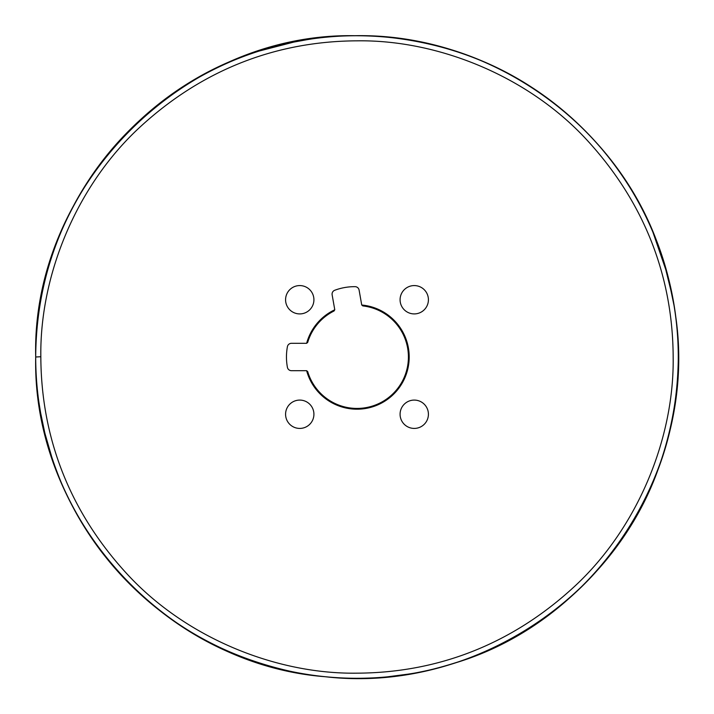 <?xml version="1.0" encoding="UTF-8"?>
<svg xmlns="http://www.w3.org/2000/svg" width="714" height="714" viewBox="0 0 714 714"><rect width="100%" height="100%" fill="white"/><g stroke="black" fill="none" stroke-linecap="round" stroke-linejoin="round"><path stroke-width="1.07" d="M334.768 309.778A52.193 52.193 0 0 0 306.636 343.3L307.698 342.39A51.417 51.417 0 0 1 334.054 310.983L334.768 309.778A1.285 1.285 0 0 0 334.75 309.617L332.135 294.828A4.114 4.114 0 0 1 334.75 290.259A56.549 56.549 0 0 1 355.081 286.671A4.114 4.114 0 0 1 359.097 290.071L361.703 304.86A1.285 1.285 0 0 0 361.748 305.021L362.828 305.913A51.417 51.417 0 0 1 408.417 357A51.417 51.417 0 0 1 307.698 371.61L306.636 370.7A52.193 52.193 0 0 0 409.193 357A52.193 52.193 0 0 0 361.748 305.021M306.636 370.7A1.285 1.285 0 0 0 306.467 370.691L291.455 370.691A4.114 4.114 0 0 1 287.412 367.326A56.549 56.549 0 0 1 287.412 346.674A4.114 4.114 0 0 1 291.455 343.309L306.467 343.309A1.285 1.285 0 0 0 306.636 343.3M295.605 427.802A14.164 14.164 0 0 1 290.089 403.892A14.164 14.164 0 0 1 313.553 411.068A14.164 14.164 0 0 1 295.605 427.802M410.113 427.802A14.164 14.164 0 0 1 404.588 403.892A14.164 14.164 0 0 1 428.052 411.068A14.164 14.164 0 0 1 410.113 427.802M410.113 313.294A14.164 14.164 0 0 1 404.588 289.384A14.164 14.164 0 0 1 428.052 296.56A14.164 14.164 0 0 1 410.113 313.294M295.605 313.294A14.164 14.164 0 0 1 290.089 289.384A14.164 14.164 0 0 1 313.553 296.56A14.164 14.164 0 0 1 295.605 313.294M40.832 356.732C41.144 434.567 67.509 509.564 127.583 574.547C186.443 638.182 276.407 674.293 356.732 673.168C434.567 672.856 509.564 646.491 574.547 586.417C638.182 527.557 674.293 437.593 673.168 357.268C672.856 279.433 646.491 204.436 586.417 139.453C527.557 75.818 437.593 39.707 357.268 40.832C279.433 41.144 204.436 67.509 139.453 127.583C75.818 186.443 39.707 276.407 40.832 356.732L35.736 357M38.279 356.866L35.7 357C33.888 225.213 122.442 98.648 246.83 55.174C342.8 19.385 455.434 33.736 539.356 92.463C600.295 135.321 641.966 192.28 664.341 263.341C675.274 299.38 679.782 336.214 677.863 373.833C673.945 439.895 652.061 499.354 612.21 552.199C562.605 617.556 487.019 662.387 405.882 674.56C363.908 680.942 322.291 679.148 281.021 669.188C140.301 637.504 33.219 501.219 35.7 357C35.405 275.702 67.589 194.904 123.7 136.079C168.513 89.366 222.411 58.602 285.421 43.777C362.632 25.972 444.519 38.208 511.34 75.202C588.184 116.837 646.241 191.281 667.911 275.952C674.873 302.718 678.336 329.939 678.3 357.598C677.541 429.694 655.514 494.57 612.201 552.208C585.105 587.47 552.163 615.959 513.366 637.682C483.628 654.211 452.051 665.76 418.663 672.329C384.15 679.032 349.467 680.094 314.606 675.489C275.176 670.178 237.976 658.013 203.026 639.003C138.552 603.027 91.446 551.244 61.725 483.664C44.214 441.957 35.539 399.742 35.7 357C33.692 221.224 127.993 91.446 257.736 51.417L295.569 41.626C324.433 36.021 353.519 34.397 382.829 36.744C463.395 44.188 532.037 76.764 588.755 134.464C612.719 159.472 632.167 187.612 647.089 218.868C658.201 242.233 666.385 266.581 671.633 291.91C677.72 321.425 679.639 351.208 677.381 381.258C673.784 427.302 660.95 470.615 638.887 511.188C599.84 580.696 543.104 629.721 468.679 658.263C443.091 667.733 416.726 673.864 389.585 676.64C356.705 679.96 324.094 678.282 291.731 671.597C209.818 653.497 144.174 610.541 94.81 542.711C71.944 510.323 55.585 474.944 45.705 436.557C39.047 410.452 35.718 383.936 35.7 357C35.923 301.906 49.248 250.186 75.657 201.839C108.162 143.844 154.037 99.773 213.29 69.633C231.747 60.404 250.917 53.023 270.793 47.481L289.527 42.867L309.662 39.208C343.113 34.263 376.519 34.549 409.881 40.082C516.088 56.933 610.738 131.233 652.31 230.417L667.76 275.372L674.507 307.761C679.264 338.606 679.541 369.495 675.346 400.42C665.243 470.312 635.71 530.698 586.756 581.598C550.94 618.003 508.877 644.519 460.584 661.137C441.475 667.403 424.687 671.642 410.229 673.855L387.006 676.89C351.011 680.228 315.454 677.604 280.343 669.018C207.587 650.4 148.093 611.496 101.87 552.297C80.316 524.067 63.849 493.124 52.479 459.468L44.839 433.086L40.466 412.103C37.289 393.869 35.709 375.502 35.7 357C33.683 221.054 128.234 91.151 258.182 51.274C306.984 35.682 356.688 31.809 407.31 39.663C439.199 44.75 469.642 54.398 498.64 68.606C557.723 98.121 603.723 141.506 636.638 198.769C647.91 218.707 656.951 239.609 663.77 261.476L673.106 299.452C678.362 328.458 679.63 357.634 676.899 386.988C667.037 505.664 584.998 614.379 473.552 656.416C451.935 664.823 429.667 670.821 406.748 674.427C373.333 679.63 339.926 679.585 306.529 674.311C156.009 652.096 34.245 515.99 35.7 357C36.146 290.937 54.826 230.506 91.731 175.715C129.261 121.585 178.607 82.297 239.77 57.852C257.629 50.855 275.961 45.5 294.775 41.787C320.684 36.682 346.817 34.79 373.19 36.111C444.67 40.323 508.047 65.188 563.328 110.706C594.003 136.49 619.038 166.915 638.432 201.991C658.21 238.048 670.678 276.479 675.837 317.275C697.275 466.188 598.609 620.305 454.434 663.172C430.801 670.678 406.623 675.399 381.892 677.336C335.839 680.799 291.08 674.721 247.606 659.102C177.822 633.095 123.103 588.568 83.449 525.522C65.777 496.774 52.916 466.019 44.884 433.246C38.77 408.203 35.718 382.784 35.7 357C31.345 186.104 183.9 32.523 354.787 35.709C486.386 32.996 613.424 120.443 657.897 244.331C684.289 317.123 685.038 390.174 660.138 463.493C614.674 600.394 468.482 693.455 325.227 676.729C165.559 664.422 32.166 517.177 35.7 357M312.714 38.77L299.934 40.814L312.714 38.77M270.66 47.517L281.387 44.723L270.66 47.517M675.274 313.009L673.186 299.934L675.274 313.009M669.277 281.387L666.046 269.124L669.277 281.387M444.572 666.135L432.613 669.277L444.572 666.135M413.736 673.248L400.616 675.328L413.736 673.248M44.857 433.139L47.954 444.876L44.857 433.139M38.868 402.009L40.814 414.066L38.868 402.009"/></g></svg>
